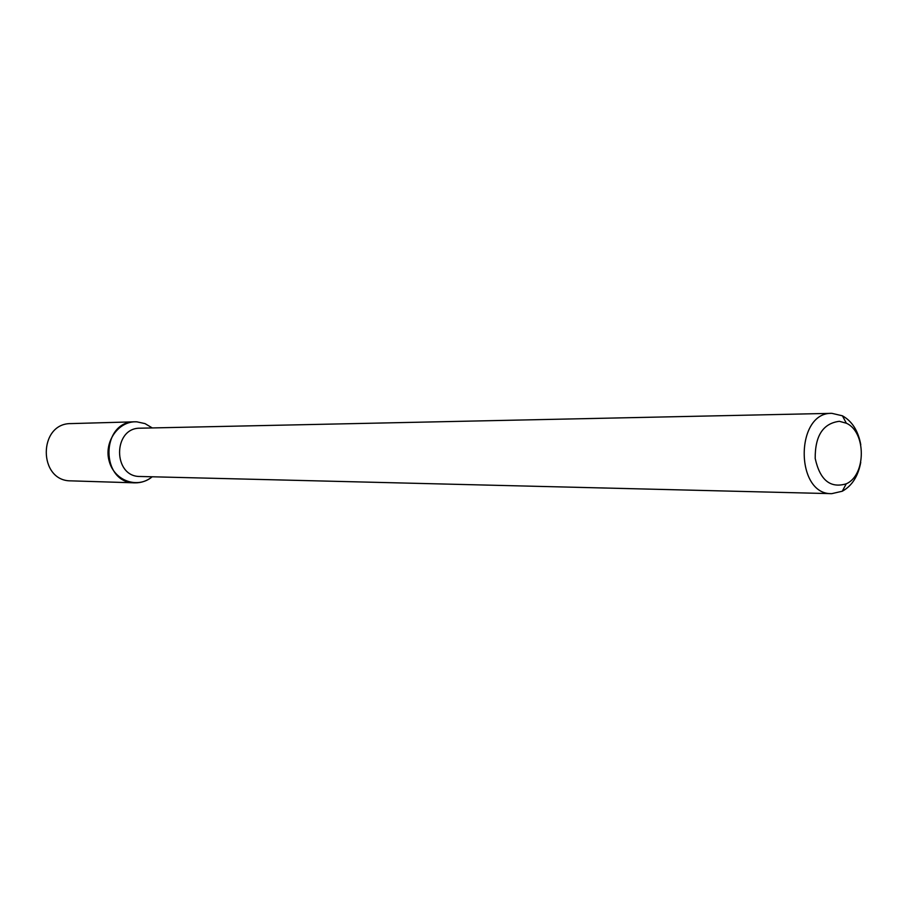 <?xml version="1.0" encoding="UTF-8"?>
<svg xmlns="http://www.w3.org/2000/svg" width="907" height="907" viewBox="0 0 907 907"><rect width="100%" height="100%" fill="white"/><g stroke="black" fill="none" stroke-linecap="round" stroke-linejoin="round"><path stroke-width="1.36" d="M136.878 421.834L145.007 423.603L152.274 427.934L145.007 423.603L136.878 421.834C118.59 420.587 103.477 441.992 109.248 461.402C114.497 480.982 137.785 489.1 152.195 476.776C147.047 480.937 141.265 482.955 134.86 482.841C100.269 483.397 100.371 421.143 134.962 421.812L136.878 421.834M140.154 476.481C112.672 477.059 112.751 427.514 140.234 428.195C112.751 427.514 112.672 477.059 140.154 476.481L831.753 493.657C794.94 494.916 795.076 411.959 831.889 413.343L842.422 415.803C852.127 421.222 858.249 430.893 860.788 444.804C858.249 430.893 852.127 421.222 842.422 415.803L831.889 413.343L140.234 428.195L831.889 413.343C795.076 411.959 794.94 494.916 831.753 493.657L140.154 476.481M860.766 462.287C858.169 476.198 852.013 485.846 842.286 491.231L831.753 493.657L842.286 491.231C852.013 485.846 858.169 476.198 860.766 462.287M839.36 421.302L846.344 423.229C866.344 431.959 866.276 475.155 846.242 483.816C830.313 488.567 819.962 480.109 815.2 458.443C815.03 435.768 823.08 423.388 839.36 421.302L846.344 423.229C866.344 431.959 866.276 475.155 846.242 483.816C830.313 488.567 819.962 480.109 815.2 458.443C815.03 435.768 823.08 423.388 839.36 421.302M134.86 482.841L71.007 480.857C37.969 481.356 38.071 422.979 71.109 423.592L134.962 421.812M846.344 423.229L842.422 415.803L846.344 423.229M846.242 483.816L842.286 491.231L846.242 483.816"/></g></svg>
